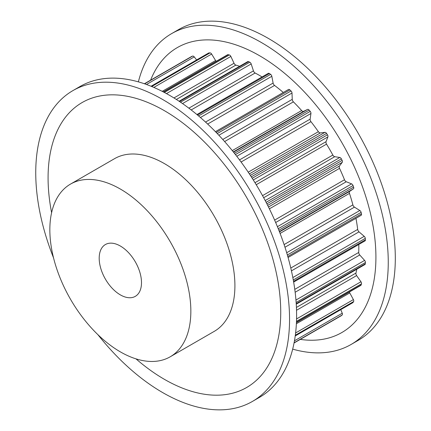 <?xml version="1.0" encoding="UTF-8"?>
<svg xmlns="http://www.w3.org/2000/svg" width="431" height="431" viewBox="0 0 431 431"><rect width="100%" height="100%" fill="white"/><g stroke="black" fill="none" stroke-linecap="round" stroke-linejoin="round"><path stroke-width="0.65" d="M120.346 246.026A29.911 17.272 60 0 1 139.886 272.387A29.911 17.272 60 0 1 135.302 296.356A29.911 17.272 60 0 1 120.346 294.874A29.911 17.272 60 0 1 100.806 268.513A29.911 17.272 60 0 1 105.39 244.544A29.911 17.272 60 0 1 120.346 246.026M292.676 349.132A179.468 103.618 -120 0 0 351.087 344.471L358.134 340.398A179.468 103.618 -120 0 0 385.648 196.584A179.468 103.618 -120 0 0 268.4 38.434A179.468 103.618 -120 0 0 178.666 29.545L171.619 33.618A179.468 103.618 -120 0 0 138.373 81.868M351.087 344.471A179.468 103.618 -120 0 0 378.596 200.657A179.468 103.618 -120 0 0 261.353 42.502A179.468 103.618 -120 0 0 171.619 33.618M300.283 339.391A164.513 94.982 -120 0 0 374.065 232.277A164.513 94.982 -120 0 0 259.591 55.734A164.513 94.982 -120 0 0 150.608 80.15M170.197 356.798L214.261 331.358A99.706 57.565 -120 0 0 229.545 251.462A99.706 57.565 -120 0 0 164.41 163.602A99.706 57.565 -120 0 0 114.56 158.662L70.495 184.102A99.706 57.565 -120 0 0 55.211 263.998A99.706 57.565 -120 0 0 120.346 351.863A99.706 57.565 -120 0 0 170.197 356.798A99.706 57.565 -120 0 0 185.481 276.901A99.706 57.565 -120 0 0 120.346 189.042A99.706 57.565 -120 0 0 70.495 184.102M53.525 257.83A179.468 103.618 60 0 1 72.914 90.602A179.468 103.618 60 0 1 162.649 99.491A179.468 103.618 60 0 1 279.891 257.641A179.468 103.618 60 0 1 252.383 401.455A179.468 103.618 60 0 1 162.649 392.566A179.468 103.618 60 0 1 97.864 334.628M72.914 90.602L79.961 86.529A179.468 103.618 60 0 1 169.695 95.418A179.468 103.618 60 0 1 286.944 253.573A179.468 103.618 60 0 1 259.435 397.382L252.383 401.455M51.601 212.688A164.513 94.982 60 0 1 164.41 110.686A164.513 94.982 60 0 1 280.737 312.173A164.513 94.982 60 0 1 164.41 379.339A164.513 94.982 60 0 1 135.997 358.867M191.515 56.547A1.993 1.153 60 0 1 191.601 56.483A1.993 1.153 60 0 1 191.698 56.439A150.306 86.782 60 0 1 192.63 56.095A1.993 1.153 60 0 1 194.252 56.903L196.633 59.941M151.065 86.248L208.631 53.013A1.993 1.153 60 0 1 208.96 52.921A150.306 86.782 60 0 1 210.021 52.878A1.993 1.153 60 0 1 211.632 54.053L215.592 60.534A2.494 1.438 -120 0 0 216.211 61.31M163.252 91.889L227.579 54.748A1.993 1.153 60 0 1 228.161 54.678A150.306 86.782 60 0 1 229.314 54.942A1.993 1.153 60 0 1 230.854 56.423L234.033 63.265A2.494 1.438 -120 0 0 235.876 65.103A140.334 81.023 60 0 1 239.62 66.288M179.08 101.242L247.723 61.611A1.993 1.153 60 0 1 248.574 61.633A150.306 86.782 60 0 1 249.77 62.193A1.993 1.153 60 0 1 251.181 63.939L253.45 70.873A2.494 1.438 -120 0 0 255.13 73.017A140.334 81.023 60 0 1 262.059 76.939M196.919 114.544L268.281 73.345A1.993 1.153 60 0 1 269.407 73.529A150.306 86.782 60 0 1 270.609 74.358A1.993 1.153 60 0 1 271.832 76.292L273.109 83.064A2.494 1.438 -120 0 0 274.552 85.424A140.334 81.023 60 0 1 283.296 92.482M288.323 89.605A1.993 1.153 60 0 1 288.463 89.497A1.993 1.153 60 0 1 289.864 89.896A150.306 86.782 60 0 1 291.017 90.968A1.993 1.153 60 0 1 292.008 93.026L292.245 99.362A2.494 1.438 -120 0 0 293.403 101.856A140.334 81.023 60 0 1 301.646 110.557A2.494 1.438 -120 0 0 303.586 111.333L307.545 109.426A1.993 1.153 60 0 1 309.156 110.115A150.306 86.782 60 0 1 310.223 111.387A1.993 1.153 60 0 1 310.945 113.482L310.126 119.145A2.494 1.438 -120 0 0 310.956 121.677A140.334 81.023 60 0 1 318.374 131.681A2.494 1.438 -120 0 0 320.33 132.915L324.926 132.349A1.993 1.153 60 0 1 326.547 133.411A150.306 86.782 60 0 1 327.479 134.833A1.993 1.153 60 0 1 327.905 136.886L326.062 141.659A2.494 1.438 -120 0 0 326.531 144.126A140.334 81.023 60 0 1 332.84 155.052A2.494 1.438 -120 0 0 334.747 156.69L339.795 157.482A1.993 1.153 60 0 1 341.363 158.877A150.306 86.782 60 0 1 342.128 160.397A1.993 1.153 60 0 1 342.241 162.331L339.45 166.027A2.494 1.438 -120 0 0 339.536 168.338A140.334 81.023 60 0 1 344.493 179.765A2.494 1.438 -120 0 0 346.271 181.747L351.583 183.875A1.993 1.153 60 0 1 353.037 185.545A150.306 86.782 60 0 1 353.603 187.102A1.993 1.153 60 0 1 353.398 188.843L349.767 191.321A2.494 1.438 -120 0 0 349.471 193.384A140.334 81.023 60 0 1 352.881 204.876A2.494 1.438 -120 0 0 354.465 207.128L359.831 210.5A1.993 1.153 60 0 1 361.119 212.386A150.306 86.782 60 0 1 361.469 213.921A1.993 1.153 60 0 1 361.113 215.333L288.075 257.501M355.947 218.312A140.334 81.023 60 0 1 357.687 229.416A2.494 1.438 -120 0 0 359.012 231.851L364.233 236.339A1.993 1.153 60 0 1 365.299 238.37A150.306 86.782 60 0 1 365.418 239.825A1.993 1.153 60 0 1 365.009 240.891L293.651 282.089M358.791 244.479A140.334 81.023 60 0 1 358.721 252.442A2.494 1.438 -120 0 0 359.74 254.969L364.61 260.405A1.993 1.153 60 0 1 365.418 262.495A150.306 86.782 60 0 1 365.299 263.815A1.993 1.153 60 0 1 364.895 264.559L296.253 304.189M356.793 269.24A140.334 81.023 60 0 1 355.947 273.076A2.494 1.438 -120 0 0 356.615 275.587L360.952 281.761A1.993 1.153 60 0 1 361.469 283.84A150.306 86.782 60 0 1 361.119 284.966A1.993 1.153 60 0 1 360.769 285.435L296.442 322.577M349.401 292.002A2.494 1.438 -120 0 0 349.767 292.924L353.398 299.599A1.993 1.153 60 0 1 353.603 301.576A150.306 86.782 60 0 1 353.037 302.476A1.993 1.153 60 0 1 352.795 302.713L295.23 335.948M340.792 309.641L342.241 313.224A1.993 1.153 60 0 1 342.128 315.029A150.306 86.782 60 0 1 341.363 315.664A1.993 1.153 60 0 1 341.277 315.724A1.993 1.153 60 0 1 341.18 315.772M341.277 315.724L327.576 323.633A1.993 1.153 60 0 1 327.576 323.633A1.993 1.153 60 0 1 327.56 323.643M191.698 56.439L144.39 83.754L191.601 56.483M192.63 56.095L144.6 83.824M208.96 52.921L151.162 86.292M194.252 56.903L146.475 84.487M210.021 52.878L151.744 86.529M228.161 54.678L163.494 92.013M215.592 60.534L162.212 91.35M211.632 54.053L153.84 87.412M229.314 54.942L164.335 92.455M248.574 61.633L179.495 101.517M235.876 65.103L176.354 99.464M234.033 63.265L173.946 97.956M230.854 56.423L166.463 93.602M249.77 62.193L180.497 102.185M269.407 73.529L197.506 115.039M255.13 73.017L191.181 109.937M253.45 70.873L188.864 108.165M251.181 63.939L182.523 103.575M270.609 74.358L198.578 115.939M289.864 89.896L216.179 132.441M274.552 85.424L207.661 124.047M273.109 83.064L205.533 122.075M271.832 76.292L200.426 117.518M291.017 90.968L217.256 133.556M309.156 110.115L234.416 153.269M307.545 109.426L233.532 152.159M303.586 111.333L233.322 151.901M301.646 110.557L232.277 150.608M293.403 101.856L224.621 141.567M292.245 99.362L222.757 139.477M292.008 93.026L218.867 135.253M310.223 111.387L235.434 154.567M326.547 133.411L251.305 176.85M324.926 132.349L250.357 175.401M320.33 132.915L249.366 173.887M318.374 131.681L248.224 172.184M310.956 121.677L241.085 162.018M310.126 119.145L239.523 159.906M310.945 113.482L236.781 156.297M327.479 134.833L252.221 178.278M341.363 158.877L266.105 202.328M339.795 157.482L265.184 200.56M334.747 156.69L263.67 197.727M332.84 155.052L262.533 195.642M326.531 144.126L256.224 184.716M326.062 141.659L254.99 182.69M327.905 136.886L253.288 179.964M342.128 160.397L266.886 203.836M353.037 185.545L278.248 228.721M351.583 183.875L277.424 226.69M346.271 181.747L275.668 222.509M344.493 179.765L274.622 220.106M339.536 168.338L269.391 208.836M339.45 166.027L268.481 206.999M342.241 162.331L267.673 205.382M353.603 187.102L278.862 230.256M361.119 212.386L287.353 254.974M359.831 210.5L286.69 252.728M354.465 207.128L284.977 247.243M352.881 204.876L284.099 244.587M349.471 193.384L280.102 233.435M349.767 191.321L279.503 231.889M353.398 188.843L279.38 231.576M361.469 213.921L287.784 256.461M365.299 238.37L293.274 279.956M364.233 236.339L292.827 277.564M359.012 231.851L291.437 270.862M357.687 229.416L290.79 268.039M365.418 239.825L293.516 281.335M365.418 262.495L296.14 302.492M364.61 260.405L295.952 300.041M359.74 254.969L295.149 292.256M358.721 252.442L294.772 289.363M365.299 263.815L296.226 303.693M361.469 283.84L296.49 321.354M360.952 281.761L296.56 318.935M356.615 275.587L296.533 310.277M355.947 273.076L296.426 307.438M361.119 284.966L296.453 322.302M353.603 301.576L295.327 335.226M353.398 299.599L295.607 332.964M349.767 292.924L296.383 323.746M353.037 302.476L295.24 335.846M342.128 315.029L294.098 342.764M342.241 313.224L294.459 340.808M341.363 315.664L294.055 342.979M288.463 89.497L215.43 131.665"/></g></svg>
